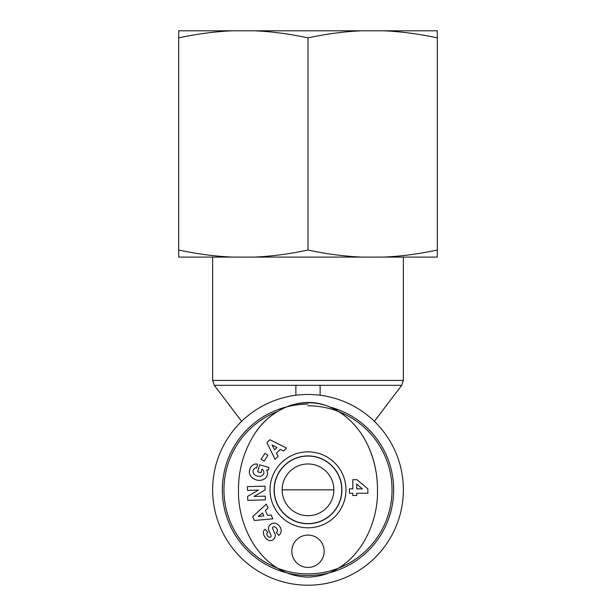 <?xml version="1.0" encoding="UTF-8"?>
<svg xmlns="http://www.w3.org/2000/svg" width="616" height="616" viewBox="0 0 616 616"><rect width="100%" height="100%" fill="white"/><g stroke="black" fill="none" stroke-linecap="round" stroke-linejoin="round"><path stroke-width="0.92" d="M295.88 395.249L295.88 385.323L320.12 385.323L320.12 395.249M333.864 489.835L282.136 489.835L333.864 489.835M308 585.2A95.364 95.364 0 0 0 390.59 442.157A95.364 95.364 0 0 0 225.41 442.157A95.364 95.364 0 0 0 308 585.2M308 515.7A25.864 25.864 0 0 1 285.601 476.907A25.864 25.864 0 0 1 330.399 476.907A25.864 25.864 0 0 1 308 515.7M308 456.063A33.78 33.78 0 0 1 337.252 506.722A33.78 33.78 0 0 1 278.748 506.722A33.78 33.78 0 0 1 308 456.063M308 405.79A84.046 84.046 0 0 1 385.47 522.43A84.046 84.046 0 0 1 247.917 548.61A84.046 84.046 0 0 1 277.123 411.665M308 404.173A85.663 85.663 0 0 0 230.361 526.049A85.663 85.663 0 0 0 373.635 544.89A85.663 85.663 0 0 0 330.145 407.084M274.212 489.835A33.788 33.788 0 0 1 308 456.048A33.788 33.788 0 0 1 341.788 489.835A33.788 33.788 0 0 1 308 523.631A33.788 33.788 0 0 1 274.212 489.835M238.484 489.835C237.53 528.821 262.909 575.875 307.908 577.123C352.899 576.068 378.632 528.805 377.469 489.835C377.831 455.955 360.784 418.01 325.91 405.482C298.475 395.641 268.399 411.272 254.339 434.342C243.72 451.382 238.438 469.885 238.484 489.835C237.53 528.821 262.909 575.875 307.908 577.123C352.899 576.068 378.632 528.805 377.469 489.835C377.531 473.396 373.95 457.796 366.728 443.043C362.231 434.088 356.31 426.203 348.972 419.38C332.317 404.204 313.151 399.422 291.476 405.051C275.745 410.502 263.363 420.266 254.339 434.342M352.814 495.51L352.814 493.239L349.434 493.239L349.434 488.85L352.814 488.85L352.814 479.687L356.957 479.687L367.852 488.85L367.852 493.239L356.718 493.239L356.718 495.51L352.814 495.51M267.921 455.316L264.125 461.107L261.145 459.159L264.949 453.368L267.921 455.316M279.187 535.065L278.763 535.404L276.345 532.393L276.877 531.962A3.126 2.071 -128.8 0 0 276.753 528.528A3.126 2.071 -128.8 0 0 273.396 526.865A1.294 1.294 0 0 0 272.642 528.613L274.851 533.525A4.843 4.843 0 0 1 275.229 536.243A6.576 5.598 51.2 0 1 274.559 538.168A5.036 3.896 141.2 0 1 272.21 540.201A6.522 4.974 64.2 0 1 267.013 539.323A30.815 16.763 134.6 0 1 264.133 535.658A6.63 4.959 -136.9 0 1 265.173 529.252L267.845 532.27L267.359 532.655A2.78 1.917 -128.8 0 0 267.19 535.381A2.78 1.917 -128.8 0 0 269.8 537.291A1.294 1.294 0 0 0 271.048 535.473L268.876 530.661A4.843 4.843 0 0 1 268.822 526.788A6.915 5.906 -128.8 0 1 269.231 525.848A5.036 3.095 141.2 0 1 271.933 523.485A6.907 5.891 51.8 0 1 276.73 523.808A7.377 5.144 51.8 0 1 280.488 527.673A6.915 5.883 -129.4 0 1 279.187 535.065M278.109 456.364L275.09 459.351L266.944 442.665L269.916 439.724L286.532 448.032L283.468 451.058L280.272 449.349L276.415 453.16L278.109 456.364M271.109 514.961L272.819 518.849L254.323 520.489L252.637 516.662L266.343 504.111L268.075 508.061L265.334 510.425L267.513 515.399L271.109 514.961M265.111 489.99L254 496.442L265.273 496.15L265.365 499.876L247.755 500.338L247.647 496.365L258.481 490.074L247.493 490.359L247.393 486.625L265.011 486.17L265.111 489.99M257.65 471.771L259.667 464.795L268.976 467.482L268.237 470.047L266.682 469.946A9.225 7.646 -163.9 0 1 259.413 480.365A9.225 7.646 -163.9 0 1 249.588 470.016L249.896 468.961A9.232 7.831 -165.8 0 1 254.747 464.156A5.975 5.975 0 0 1 257.573 464.187L256.68 468.021A2.418 2.418 0 0 0 254.4 468.537A5.49 4.528 17.2 0 0 254.624 474.782A4.959 2.772 13.8 0 0 259.967 476.368A5.498 4.404 16.3 0 0 263.517 470.77A7.461 6.26 -55.6 0 0 261.977 469.2L260.953 472.726L257.65 471.771M345.984 489.835A37.984 37.984 0 0 0 289.012 456.941A37.984 37.984 0 0 0 289.012 522.73A37.984 37.984 0 0 0 345.984 489.835M308 567.421A16.162 16.162 0 0 1 294.001 543.173A16.162 16.162 0 0 1 321.999 543.173A16.162 16.162 0 0 1 308 567.421M362.431 488.85L356.718 484.007L356.718 488.85L362.431 488.85M341.926 489.835A33.926 33.926 0 0 1 291.037 519.219A33.926 33.926 0 0 1 291.037 460.452A33.926 33.926 0 0 1 341.926 489.835M262.508 512.866L258.281 516.516L263.825 515.846L262.508 512.866M276.992 447.586L272.064 444.937L274.674 449.873L276.992 447.586M178.694 30.8L232.478 30.8C215.569 31.485 197.636 33.842 178.694 37.861L178.694 30.8M254.215 30.8L361.785 30.8C344.875 31.485 326.942 33.842 308 37.861C289.058 33.842 271.125 31.485 254.215 30.8L232.478 30.8M383.522 30.8L437.306 30.8L437.306 37.861C418.364 33.842 400.431 31.485 383.522 30.8L361.785 30.8M383.522 257.088C400.431 256.402 418.364 254.046 437.306 250.027L437.306 257.088L254.215 257.088C271.125 256.402 289.058 254.046 308 250.027C326.942 254.046 344.875 256.402 361.785 257.088M178.694 250.027C197.636 254.046 215.569 256.402 232.478 257.088L178.694 257.088L178.694 37.861M232.478 257.088L254.215 257.088M308 250.027L308 37.861M437.306 250.027L437.306 37.861M320.12 385.323L401.717 385.323L403.365 380.442L212.635 380.442L212.635 257.088M241.634 421.352L214.283 385.323L295.88 385.323M374.366 421.352L401.717 385.323M214.283 385.323L212.635 380.442M403.365 380.442L403.365 257.088"/></g></svg>
